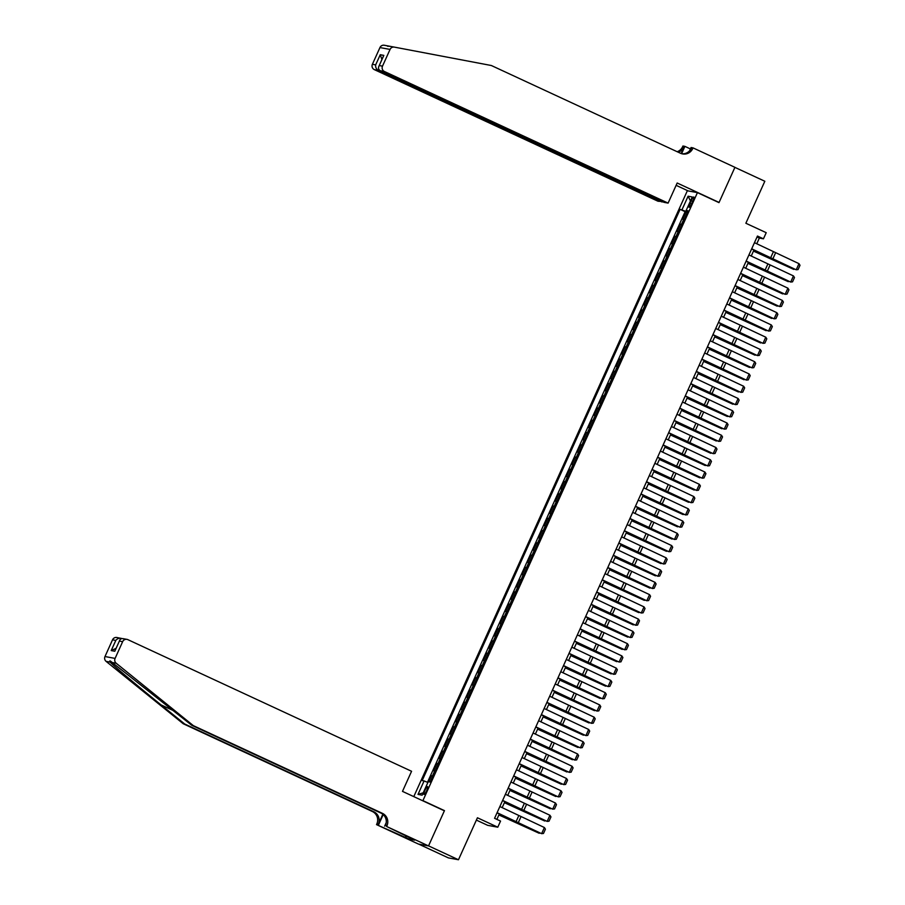 <?xml version="1.0" encoding="UTF-8"?>
<svg xmlns="http://www.w3.org/2000/svg" width="905" height="905" viewBox="0 0 905 905"><rect width="100%" height="100%" fill="white"/><g stroke="black" fill="none" stroke-linecap="round" stroke-linejoin="round"><path stroke-width="1.36" d="M426.662 790.699A4.31 0.86 -65.1 0 0 427.601 786.626A4.31 0.86 -65.1 0 0 424.92 790.37A4.31 0.86 -65.1 0 0 423.981 794.443A4.31 0.86 -65.1 0 0 426.662 790.699M476.381 820.1L487.682 825.337L497.784 827.204L500.544 821.073L494.56 818.301L757.462 236.047L763.447 238.818L766.218 232.687L745.867 223.252L764.827 181.26L734.905 167.38L718.989 202.63L697.438 192.629L422.918 800.631L422.126 800.484M418.687 844.105L448.371 857.883L458.473 859.75L428.551 845.87L444.468 810.631L422.918 800.631M697.438 192.629L687.336 190.763L413.789 796.615M684.157 219.508L682.721 219.202L686.047 211.849L687.348 212.449M681.94 224.406L680.515 224.101L681.804 224.7M680.515 224.101L677.189 231.454L678.614 231.771M673.082 244.022L671.657 243.717L674.972 236.363L676.273 236.963M667.551 256.285L666.125 255.968L669.44 248.615L670.741 249.214M662.019 268.536L660.582 268.231L663.908 260.878L665.198 261.477M656.476 280.799L655.05 280.493L658.376 273.129L659.666 273.74M650.944 293.05L649.519 292.745L652.833 285.392L654.134 285.991M645.412 305.313L643.987 305.008L647.301 297.655L648.602 298.254M639.88 317.576L638.444 317.259L641.769 309.906L643.059 310.506M634.337 329.827L632.912 329.522L636.238 322.169L637.527 322.768M628.805 342.09L627.38 341.785L630.695 334.42L631.995 335.031M623.274 354.341L621.848 354.036L625.163 346.683L626.464 347.282M617.742 366.604L616.305 366.299L619.631 358.946L620.921 359.545M612.199 378.867L610.773 378.55L614.099 371.197L615.389 371.797M606.667 391.118L605.241 390.813L608.556 383.46L609.857 384.059M601.135 403.381L599.698 403.076L603.024 395.711L604.325 396.322M595.603 415.633L594.166 415.327L597.492 407.974L598.782 408.574M590.06 427.895L588.635 427.59L591.961 420.237L593.25 420.836M584.528 440.158L583.103 439.841L586.417 432.488L587.718 433.088M578.996 452.41L577.56 452.104L580.886 444.751L582.187 445.351M573.465 464.672L572.028 464.356L575.354 457.002L576.643 457.602M567.921 476.924L566.496 476.618L569.811 469.265L571.112 469.865M562.39 489.186L560.964 488.881L564.279 481.517L565.58 482.127M556.858 501.438L555.421 501.132L558.747 493.779L560.048 494.379M551.315 513.701L549.889 513.395L553.215 506.042L554.505 506.642M545.783 525.963L544.358 525.647L547.672 518.294L548.973 518.893M540.251 538.215L538.826 537.909L542.14 530.556L543.441 531.156M534.719 550.478L533.283 550.172L536.608 542.808L537.909 543.419M529.176 562.729L527.751 562.424L531.077 555.07L532.366 555.67M523.644 574.992L522.219 574.686L525.534 567.333L526.834 567.933M518.113 587.255L516.687 586.938L520.002 579.585L521.303 580.184M512.581 599.506L511.144 599.201L514.47 591.847L515.771 592.447M507.038 611.769L505.612 611.463L508.938 604.099L510.228 604.71M501.506 624.02L500.08 623.715L503.395 616.362L504.696 616.961M495.974 636.283L494.549 635.977L497.863 628.624L499.164 629.224M490.442 648.546L489.005 648.229L492.331 640.876L493.621 641.475M484.899 660.797L483.474 660.492L486.8 653.139L488.089 653.738M479.367 673.06L477.942 672.743L481.256 665.39L482.557 665.99M473.835 685.311L472.41 685.006L475.725 677.653L477.026 678.252M468.304 697.574L466.867 697.269L470.193 689.904L471.482 690.515M462.76 709.825L461.335 709.52L464.661 702.167L465.951 702.766M457.229 722.088L455.803 721.783L459.118 714.43L460.419 715.029M451.697 734.351L450.26 734.034L453.586 726.681L454.887 727.281M446.165 746.602L444.728 746.297L448.054 738.944L449.344 739.543M440.622 758.865L439.197 758.56L442.522 751.195L443.812 751.806M435.09 771.117L433.665 770.811L436.979 763.458L438.28 764.058M691.216 200.639L690.006 203.342A4.174 0.837 -65.1 0 0 689.09 207.279A4.174 0.837 -65.1 0 0 691.692 203.648L692.913 200.955A4.174 0.837 -65.1 0 0 693.83 197.007A4.174 0.837 -65.1 0 0 691.216 200.639L692.744 201.351M687.551 211.974L680.108 209.338L422.183 780.574L424.094 780.925L418.008 794.409L422.16 795.178L428.246 781.694L430.158 782.044L688.072 210.82L686.171 210.469L687.823 211.374M682.019 209.7L688.105 196.215L692.257 196.985L686.171 210.469M686.047 211.849L685.13 211.68L427.477 782.316M432.873 776.026L431.447 775.721L428.71 781.773M436.979 763.458L438.416 763.763M442.522 751.195L443.948 751.512M448.054 738.944L449.48 739.249M453.586 726.681L455.011 726.987M459.118 714.43L460.555 714.735M464.661 702.167L466.086 702.472M470.193 689.904L471.618 690.221M475.725 677.653L477.15 677.958M481.256 665.39L482.693 665.707M486.8 653.139L488.225 653.444M492.331 640.876L493.757 641.181M497.863 628.624L499.289 628.93M503.395 616.362L504.832 616.667M508.938 604.099L510.363 604.416M514.47 591.847L515.895 592.153M520.002 579.585L521.427 579.89M525.534 567.333L526.97 567.639M531.077 555.07L532.502 555.376M536.608 542.808L538.034 543.124M542.14 530.556L543.577 530.862M547.672 518.294L549.109 518.599M553.215 506.042L554.641 506.348M558.747 493.779L560.172 494.085M564.279 481.517L565.716 481.833M569.811 469.265L571.247 469.571M575.354 457.002L576.779 457.319M580.886 444.751L582.311 445.056M586.417 432.488L587.854 432.794M591.961 420.237L593.386 420.542M597.492 407.974L598.918 408.279M603.024 395.711L604.45 396.028M608.556 383.46L609.993 383.765M614.099 371.197L615.524 371.502M619.631 358.946L621.056 359.251M625.163 346.683L626.588 346.988M630.695 334.42L632.131 334.737M636.238 322.169L637.663 322.474M641.769 309.906L643.195 310.211M647.301 297.655L648.727 297.96M652.833 285.392L654.27 285.697M658.376 273.129L659.802 273.446M663.908 260.878L665.333 261.183M669.44 248.615L670.865 248.932M674.972 236.363L676.408 236.669M497.784 827.204L477.433 817.769L458.473 859.75M756.761 243.796L759.352 238.06L763.447 238.818M496.879 819.376L499.322 813.968M502.162 807.667L504.854 801.706M507.705 795.405L510.386 789.454M513.237 783.142L515.918 777.191M518.769 770.89L521.461 764.94M524.3 758.628L526.993 752.677M529.844 746.376L532.525 740.426M535.375 734.113L538.056 728.163M540.907 721.862L543.6 715.9M546.439 709.599L549.131 703.649M551.982 697.336L554.663 691.386M557.514 685.085L560.206 679.135M563.046 672.822L565.738 666.872M568.578 660.571L571.27 654.609M574.121 648.308L576.802 642.358M579.653 636.045L582.345 630.095M585.184 623.794L587.877 617.844M590.727 611.531L593.409 605.581M596.259 599.28L598.94 593.318M601.791 587.017L604.483 581.067M607.323 574.754L610.015 568.804M612.866 562.503L615.547 556.552M618.398 550.24L621.079 544.29M623.93 537.989L626.622 532.038M629.461 525.726L632.154 519.775M635.005 513.474L637.686 507.513M640.536 501.212L643.217 495.261M646.068 488.949L648.761 482.999M651.6 476.697L654.292 470.747M657.143 464.435L659.824 458.484M662.675 452.183L665.356 446.222M668.207 439.921L670.899 433.97M673.739 427.658L676.431 421.707M679.282 415.406L681.963 409.456M684.814 403.144L687.495 397.193M690.345 390.892L693.038 384.93M695.877 378.629L698.57 372.679M701.42 366.367L704.101 360.416M706.952 354.115L709.644 348.165M712.484 341.852L715.176 335.902M718.016 329.601L720.708 323.651M723.559 317.338L726.24 311.388M729.091 305.087L731.783 299.125M734.622 292.824L737.315 286.874M740.154 280.561L742.847 274.611M745.697 268.31L748.378 262.36M751.229 256.047L753.922 250.097M757.033 236.986L759.352 238.06M685.13 211.68L680.108 209.338M431.447 775.721L432.748 776.32M424.094 780.925L427.884 782.486M690.47 200.933L688.105 196.215M418.008 794.409L423.223 792.803M444.468 810.631L443.665 810.473M754.465 242.676L798.991 263.66L796.219 269.792L798.074 269.588L800.009 265.301L798.991 263.66M751.704 248.807L796.219 269.792L751.625 248.977M753.469 251.081L793.753 269.396L753.548 250.923M794.635 269.249L793.968 268.943M390.055 46.325L387.464 46.212M384.274 45.25L394.365 47.117A4.039 3.948 100.5 0 0 390.055 49.424L379.953 47.558A4.039 3.948 -79.5 0 1 384.274 45.25A4.039 3.948 -79.5 0 1 384.297 45.25L388.256 45.985M668.105 203.105L384.433 71.506L380.349 70.748L664.021 202.347L668.105 203.105L677.178 183.002L719.068 202.437L734.928 167.323L693.038 147.888L691.058 147.515L689.576 150.807M718.276 202.29L719.068 202.437M390.383 46.381L394.376 47.117A4.039 3.948 100.5 0 1 394.399 47.128L491.37 65.522L680.481 153.25A9.423 9.22 100.5 0 0 692.732 148.556L693.038 147.888M662.279 201.544L658.003 201.238L374.331 69.628A4.039 3.948 -79.5 0 1 372.396 64.289L375.666 64.889L380.258 54.719L383.833 55.386L379.24 65.556L382.498 66.156L390.055 49.424M372.396 64.289L379.953 47.558M677.166 151.712A9.423 9.22 100.5 0 0 682.63 146.689L682.936 146.01L684.915 146.384L681.612 153.692M690.413 148.94L684.915 146.384M688.139 190.91L676.125 185.333M662.087 201.996L378.414 70.386L374.331 69.628M678.128 152.164A9.423 9.22 100.5 0 0 684.123 146.961L681.16 153.533M382.498 66.156A4.039 3.948 100.5 0 0 384.433 71.506M681.895 153.771A9.423 9.22 100.5 0 0 691.239 148.284L692.732 148.556M375.666 64.889C375.383 67.309 376.299 69.142 378.414 70.386L378.856 69.391M380.258 54.719L381.899 59.47M383.833 55.386L383.143 56.902M380.349 70.748C378.335 69.515 377.973 67.785 379.24 65.556L383.403 56.121M193.319 725.618L191.826 725.335L112.209 662.505C109.958 660.526 109.256 660.401 110.105 662.121C114.324 666.408 138.397 686.601 161.067 704.893L184.711 724.023L373.822 811.762A9.423 9.22 -79.5 0 1 378.324 824.229L376.831 823.946L376.525 824.625L418.427 844.06L428.529 845.926L444.378 810.812L402.487 791.377L411.571 771.275L127.899 639.665A4.039 3.948 100.5 0 0 122.639 641.679L115.093 658.41A4.039 3.948 100.5 0 0 116.213 663.252L193.319 725.618L382.43 813.346A9.423 9.22 -79.5 0 1 386.933 825.824L386.627 826.491L428.529 845.926M110.274 661.001L110.105 662.121L106.1 661.374L183.217 723.74L372.328 811.48A9.423 9.22 -79.5 0 1 376.831 823.946M184.711 724.023L183.217 723.74M386.933 825.824L385.44 825.541A9.423 9.22 -79.5 0 0 380.937 813.075L191.826 725.335M122.639 641.679L119.381 641.068L114.788 651.249L111.213 650.582L115.806 640.412L112.537 639.801L104.991 656.544L115.093 658.41M386.627 826.491L411.074 838.381M409.942 837.86L409.343 839.173L414.614 840.145L411.028 838.483M409.343 839.173L376.525 824.625M384.648 826.129L386.243 822.611M382.826 814.251L378.324 824.229M383.211 814.579L378.505 824.987M106.1 661.374A4.039 3.948 -79.5 0 1 104.991 656.544M112.537 639.801A4.039 3.948 -79.5 0 1 116.869 637.505L121.87 638.545C119.551 637.765 117.526 638.387 115.806 640.412M405.316 837.43L405.96 836.016M406.356 836.197L405.757 837.51M123.815 638.907C121.598 638.149 120.116 638.873 119.381 641.068L115.41 649.881M114.788 651.249L115.026 650.514M111.213 650.582L115.998 648.376M748.933 254.939L793.459 275.923L790.687 282.043L792.542 281.84L794.477 277.552L793.459 275.923M746.161 261.059L790.687 282.043L746.082 261.24M743.401 267.19L787.916 288.175L785.155 294.306L787.011 294.102L788.945 289.815L787.916 288.175M740.629 273.321L785.155 294.306L740.55 273.502M737.869 279.453L782.384 300.437L779.624 306.557L781.467 306.365L783.413 302.066L782.384 300.437M735.098 285.573L779.624 306.557L735.018 285.754M732.326 291.704L776.852 312.689L774.08 318.82L775.936 318.617L777.87 314.329L776.852 312.689M729.566 297.835L774.08 318.82L729.487 298.017M747.937 263.332L788.221 281.647L748.005 263.185M789.103 281.512L788.425 281.195M742.405 275.595L782.689 293.91L742.473 275.437M783.572 293.763L782.893 293.458M736.874 287.858L777.157 306.161L736.942 287.7M778.04 306.026L777.361 305.709M731.331 300.109L771.614 318.424L731.41 299.951M772.497 318.277L771.829 317.972M726.794 303.967L771.32 324.952L768.549 331.083L770.404 330.879L772.338 326.592L771.32 324.952M724.023 310.098L768.549 331.083L723.943 310.268M725.799 312.372L766.083 330.687L725.867 312.214M766.965 330.54L766.286 330.223M721.262 316.218L765.777 337.203L763.017 343.334L764.872 343.131L766.807 338.843L765.777 337.203M718.491 322.35L763.017 343.334L718.412 322.531M720.267 324.623L760.551 342.938L720.335 324.476M761.433 342.803L760.754 342.486M715.719 328.481L760.245 349.466L757.485 355.597L759.329 355.394L761.275 351.106L760.245 349.466M712.959 334.612L757.485 355.597L712.88 334.782M714.735 336.886L755.019 355.201L714.803 336.728M755.901 355.054L755.223 354.749M710.187 340.744L754.713 361.728L751.942 367.849L753.797 367.656L755.732 363.358L754.713 361.728M707.427 346.864L751.942 367.849L707.348 347.045M709.192 349.149L749.476 367.453L709.271 348.991M750.358 367.317L749.691 367M704.656 352.995L749.182 373.98L746.41 380.111L748.265 379.908L750.2 375.62L749.182 373.98M701.884 359.127L746.41 380.111L701.805 359.308M703.66 361.4L743.944 379.715L703.728 361.242M744.826 379.568L744.148 379.263M699.124 365.258L743.639 386.243L740.878 392.374L742.734 392.17L744.668 387.872L743.639 386.243M696.352 371.389L740.878 392.374L696.273 371.559M698.128 373.663L738.412 391.978L698.196 373.505M739.295 391.831L738.616 391.514M693.581 377.509L738.107 398.494L735.346 404.626L737.19 404.422L739.136 400.134L738.107 398.494M690.82 383.641L735.346 404.626L690.741 383.822M692.597 385.915L732.88 404.23L692.664 385.768M733.763 404.083L733.084 403.777M688.049 389.772L732.575 410.757L729.803 416.888L731.659 416.685L733.593 412.397L732.575 410.757M685.289 395.904L729.803 416.888L685.198 396.073M687.053 398.177L727.337 416.492L687.121 398.019M728.22 416.345L727.541 416.04M682.517 402.035L727.043 423.02L724.272 429.14L726.127 428.936L728.061 424.649L727.043 423.02M679.745 408.155L724.272 429.14L679.666 408.336M681.522 410.429L721.805 428.744L681.589 410.282M722.688 428.608L722.009 428.291M676.985 414.286L721.5 435.271L718.74 441.402L720.595 441.199L722.529 436.911L721.5 435.271M674.214 420.418L718.74 441.402L674.135 420.599M675.99 422.692L716.274 441.007L676.058 422.533M717.156 440.859L716.477 440.554M671.442 426.549L715.968 447.534L713.197 453.665L715.052 453.462L716.998 449.163L715.968 447.534M668.682 432.681L713.197 453.665L668.603 432.85M670.458 434.954L710.742 453.269L670.526 434.796M711.624 453.122L710.945 452.805M665.91 438.801L710.436 459.785L707.665 465.917L709.52 465.713L711.454 461.426L710.436 459.785M663.15 444.932L707.665 465.917L663.06 445.113M664.915 447.206L705.199 465.521L664.983 447.059M706.081 465.374L705.402 465.068M660.379 451.063L704.905 472.048L702.133 478.179L703.988 477.976L705.923 473.688L704.905 472.048M657.607 457.195L702.133 478.179L657.528 457.364M659.383 459.469L699.667 477.783L659.451 459.31M700.549 477.636L699.87 477.331M654.847 463.326L699.361 484.311L696.601 490.431L698.456 490.227L700.391 485.94L699.361 484.311M652.075 469.446L696.601 490.431L651.996 469.627M653.851 471.72L694.135 490.035L653.919 471.573M695.017 489.899L694.339 489.582M649.304 475.577L693.83 496.562L691.058 502.694L692.913 502.49L694.859 498.202L693.83 496.562M646.543 481.709L691.058 502.694L646.464 481.89M648.308 483.983L688.603 502.298L648.387 483.824M689.474 502.151L688.807 501.845M643.772 487.84L688.298 508.825L685.526 514.945L687.381 514.753L689.316 510.454L688.298 508.825M641 493.96L685.526 514.945L640.921 494.141M642.776 496.245L683.06 514.549L642.844 496.087M683.942 514.413L683.264 514.097M638.24 500.092L682.766 521.076L679.994 527.208L681.85 527.004L683.784 522.717L682.766 521.076M635.468 506.223L679.994 527.208L635.389 506.404M637.244 508.497L677.528 526.812L637.312 508.339M678.411 526.665L677.732 526.359M632.708 512.354L677.223 533.339L674.463 539.471L676.307 539.267L678.252 534.979L677.223 533.339M629.937 518.486L674.463 539.471L629.857 518.656M631.713 520.76L671.996 539.075L631.781 520.601M672.879 538.928L672.2 538.611M627.165 524.606L671.691 545.591L668.919 551.722L670.775 551.518L672.709 547.231L671.691 545.591M624.405 530.737L668.919 551.722L624.326 530.918M626.17 533.011L666.453 551.326L626.249 532.864M667.336 551.19L666.668 550.874M621.633 536.869L666.159 557.853L663.388 563.985L665.243 563.781L667.177 559.494L666.159 557.853M618.862 543L663.388 563.985L618.782 543.17M620.638 545.274L660.922 563.589L620.706 545.115M661.804 563.442L661.125 563.136M616.101 549.131L660.627 570.116L657.856 576.236L659.711 576.044L661.646 571.745L660.627 570.116M613.33 555.251L657.856 576.236L613.251 555.432M615.106 557.537L655.39 575.84L615.174 557.378M656.272 575.704L655.593 575.388M610.57 561.383L655.084 582.367L652.324 588.499L654.168 588.295L656.114 584.008L655.084 582.367M607.798 567.514L652.324 588.499L607.719 567.695M609.574 569.788L649.858 588.103L609.642 569.63M650.74 587.956L650.062 587.65M605.026 573.646L649.552 594.63L646.781 600.762L648.636 600.558L650.571 596.259L649.552 594.63M602.266 579.777L646.781 600.762L602.187 579.947M604.031 582.051L644.315 600.366L604.11 581.892M645.197 600.219L644.53 599.902M599.495 585.897L644.021 606.882L641.249 613.013L643.104 612.809L645.039 608.522L644.021 606.882M596.723 592.028L641.249 613.013L596.644 592.209M598.499 594.302L638.783 612.617L598.567 594.155M639.665 612.47L638.987 612.165M593.963 598.16L638.478 619.144L635.717 625.276L637.573 625.072L639.507 620.785L638.478 619.144M591.191 604.291L635.717 625.276L591.112 604.461M592.967 606.565L633.251 624.88L593.035 606.407M634.134 624.733L633.455 624.427M588.431 610.423L632.946 631.407L630.185 637.527L632.029 637.324L633.975 633.036L632.946 631.407M585.659 616.543L630.185 637.527L585.58 616.724M587.436 618.816L627.719 637.131L587.503 618.669M628.602 636.996L627.923 636.679M582.888 622.674L627.414 643.659L624.642 649.79L626.498 649.586L628.432 645.299L627.414 643.659M580.128 628.805L624.642 649.79L580.048 628.986M581.892 631.079L622.176 649.394L581.972 630.921M623.059 649.247L622.391 648.942M577.356 634.937L621.882 655.921L619.111 662.053L620.966 661.849L622.9 657.55L621.882 655.921M574.585 641.068L619.111 662.053L574.505 641.238M576.361 643.342L616.644 661.657L576.428 643.183M617.527 661.51L616.848 661.193M571.824 647.188L616.339 668.173L613.579 674.304L615.434 674.101L617.368 669.813L616.339 668.173M569.053 653.32L613.579 674.304L568.974 653.5M570.829 655.593L611.113 673.908L570.897 655.446M611.995 673.761L611.316 673.456M566.281 659.451L610.807 680.436L608.047 686.567L609.891 686.363L611.837 682.076L610.807 680.436M563.521 665.582L608.047 686.567L563.442 665.752M565.297 667.856L605.581 686.171L565.365 667.698M606.463 686.024L605.784 685.719M560.749 671.714L605.275 692.698L602.504 698.818L604.359 698.615L606.293 694.327L605.275 692.698M557.989 677.834L602.504 698.818L557.91 678.015M559.754 680.108L600.038 698.422L559.833 679.96M600.92 698.287L600.253 697.97M555.218 683.965L599.744 704.95L596.972 711.081L598.827 710.878L600.762 706.59L599.744 704.95M552.446 690.096L596.972 711.081L552.367 690.277M554.222 692.37L594.506 710.685L554.29 692.212M595.388 710.538L594.709 710.233M549.686 696.228L594.2 717.213L591.44 723.333L593.295 723.14L595.23 718.842L594.2 717.213M546.914 702.348L591.44 723.333L546.835 702.529M548.69 704.633L588.974 722.937L548.758 704.475M589.856 722.801L589.178 722.484M544.143 708.479L588.669 729.464L585.908 735.595L587.752 735.392L589.698 731.104L588.669 729.464M541.382 714.611L585.908 735.595L541.303 714.792M543.158 716.884L583.442 735.199L543.226 716.726M584.325 735.052L583.646 734.747M538.611 720.742L583.137 741.727L580.365 747.858L582.22 747.654L584.155 743.367L583.137 741.727M535.851 726.873L580.365 747.858L535.771 727.043M537.615 729.147L577.899 747.462L537.683 728.989M578.781 747.315L578.103 746.998M533.079 732.993L577.605 753.978L574.833 760.11L576.689 759.906L578.623 755.618L577.605 753.978M530.307 739.125L574.833 760.11L530.228 739.306M532.083 741.399L572.367 759.714L532.151 741.252M573.25 759.578L572.571 759.261M527.547 745.256L572.062 766.241L569.302 772.372L571.157 772.169L573.091 767.881L572.062 766.241M524.776 751.388L569.302 772.372L524.696 751.557M526.552 753.661L566.835 771.976L526.62 753.503M567.718 771.829L567.039 771.524M522.004 757.519L566.53 778.504L563.758 784.624L565.614 784.431L567.559 780.133L566.53 778.504M519.244 763.639L563.758 784.624L519.165 763.82M521.02 765.924L561.304 784.228L521.088 765.766M562.186 784.092L561.507 783.775M516.472 769.77L560.998 790.755L558.227 796.886L560.082 796.683L562.016 792.395L560.998 790.755M513.712 775.902L558.227 796.886L513.621 776.083M515.477 778.176L555.76 796.491L515.545 778.017M556.643 796.343L555.964 796.038M510.94 782.033L555.466 803.018L552.695 809.149L554.55 808.946L556.485 804.647L555.466 803.018M508.169 788.165L552.695 809.149L508.09 788.334M509.945 790.438L550.229 808.753L510.013 790.28M551.111 808.606L550.432 808.289M505.409 794.285L549.923 815.269L547.163 821.401L549.018 821.197L550.953 816.91L549.923 815.269M502.637 800.416L547.163 821.401L502.558 800.597M504.413 802.69L544.697 821.005L504.481 802.543M545.579 820.858L544.901 820.552M499.865 806.547L544.391 827.532L541.62 833.663L543.475 833.46L545.421 829.172L544.391 827.532M497.105 812.679L541.62 833.663L497.026 812.848M498.87 814.952L539.165 833.267L498.949 814.794M540.036 833.12L539.369 832.815M681.51 224.282L683.716 219.383M432.443 775.902L434.66 770.992M437.975 763.639L440.192 758.741M443.518 751.388L445.724 746.478M449.05 739.125L451.267 734.226M454.582 726.873L456.799 721.964M460.113 714.611L462.331 709.712M465.656 702.348L467.862 697.45M471.188 690.096L473.406 685.187M476.72 677.834L478.937 672.935M482.252 665.582L484.469 660.673M487.795 653.32L490.001 648.421M493.327 641.057L495.544 636.158M498.859 628.805L501.076 623.896M504.39 616.543L506.608 611.644M509.934 604.291L512.14 599.382M515.465 592.028L517.683 587.13M520.997 579.777L523.214 574.867M526.529 567.514L528.746 562.605M532.072 555.251L534.278 550.353M537.604 543L539.821 538.09M543.136 530.737L545.353 525.839M548.679 518.486L550.885 513.576M554.211 506.223L556.417 501.325M559.743 493.96L561.96 489.062M565.274 481.709L567.492 476.799M570.817 469.446L573.023 464.548M576.349 457.195L578.567 452.285M581.881 444.932L584.098 440.034M587.413 432.669L589.63 427.771M592.956 420.418L595.162 415.508M598.488 408.155L600.705 403.257M604.02 395.904L606.237 390.994M609.551 383.641L611.769 378.743M615.095 371.389L617.3 366.48M620.626 359.127L622.844 354.217M626.158 346.864L628.375 341.966M631.69 334.612L633.907 329.703M637.233 322.35L639.439 317.451M642.765 310.098L644.982 305.189M648.297 297.835L650.514 292.937M653.829 285.573L656.046 280.674M659.372 273.321L661.578 268.412M664.904 261.059L667.121 256.16M670.435 248.807L672.653 243.898M675.967 236.544L678.184 231.646M691.522 204.044L690.006 203.342M773.345 251.85L770.585 257.982M775.551 252.891L772.791 259.022M684.123 146.961L682.63 146.689M161.067 704.893L173.93 710.866M373.822 811.762L372.328 811.48M380.937 813.075L382.43 813.346M116.213 663.252L112.209 662.505M767.813 264.113L765.042 270.244M770.019 265.154L767.248 271.285M762.282 276.364L759.51 282.496M764.487 277.405L761.716 283.536M756.75 288.627L753.978 294.759M758.956 289.668L756.184 295.799M751.207 300.89L748.446 307.01M753.413 301.931L750.652 308.051M745.675 313.141L742.903 319.273M747.881 314.182L745.109 320.313M740.143 325.404L737.371 331.535M742.349 326.445L739.577 332.565M734.611 337.656L731.84 343.787M736.806 338.696L734.046 344.828M729.068 349.918L726.308 356.05M731.274 350.959L728.514 357.09M723.536 362.17L720.765 368.301M725.742 363.21L722.971 369.342M718.004 374.432L715.233 380.564M720.21 375.473L717.439 381.605M712.461 386.695L709.701 392.815M714.667 387.736L711.907 393.856M706.929 398.947L704.169 405.078M709.135 399.987L706.375 406.119M701.398 411.209L698.626 417.341M703.604 412.25L700.832 418.382M695.866 423.461L693.094 429.592M698.072 424.502L695.3 430.633M690.323 435.724L687.562 441.855M692.529 436.764L689.768 442.896M684.791 447.986L682.031 454.106M686.997 449.027L684.237 455.147M679.259 460.238L676.488 466.369M681.465 461.279L678.693 467.41M673.727 472.501L670.956 478.632M675.933 473.541L673.162 479.673M668.184 484.752L665.424 490.883M670.39 485.793L667.63 491.924M662.652 497.015L659.892 503.146M664.858 498.055L662.087 504.187M657.12 509.277L654.349 515.398M659.326 510.318L656.555 516.438M651.589 521.529L648.817 527.66M653.795 522.57L651.023 528.701M646.046 533.792L643.285 539.923M648.251 534.832L645.491 540.952M640.514 546.043L637.742 552.174M642.72 547.084L639.948 553.215M634.982 558.306L632.21 564.437M637.188 559.347L634.416 565.478M629.45 570.557L626.679 576.689M631.656 571.598L628.885 577.729M623.907 582.82L621.147 588.951M626.113 583.861L623.353 589.992M618.375 595.083L615.604 601.203M620.581 596.124L617.81 602.244M612.843 607.334L610.072 613.466M615.049 608.375L612.278 614.506M607.312 619.597L604.54 625.728M609.518 620.638L606.746 626.769M601.768 631.848L599.008 637.98M603.974 632.889L601.214 639.021M596.237 644.111L593.465 650.242M598.443 645.152L595.671 651.283M590.705 656.374L587.933 662.494M592.911 657.415L590.139 663.535M585.173 668.625L582.401 674.757M587.379 669.666L584.607 675.797M579.63 680.888L576.87 687.019M581.836 681.929L579.076 688.06M574.098 693.14L571.327 699.271M576.304 694.18L573.532 700.312M568.566 705.402L565.795 711.534M570.772 706.443L568.001 712.574M563.023 717.665L560.263 723.785M565.229 718.706L562.469 724.826M557.491 729.916L554.731 736.048M559.697 730.957L556.937 737.089M551.96 742.179L549.188 748.311M554.165 743.22L551.394 749.34M546.428 754.431L543.656 760.562M548.634 755.471L545.862 761.603M540.885 766.693L538.124 772.825M543.091 767.734L540.33 773.866M535.353 778.945L532.593 785.076M537.559 779.986L534.798 786.117M529.821 791.208L527.049 797.339M532.027 792.248L529.255 798.38M524.289 803.47L521.518 809.59M526.495 804.511L523.724 810.631M518.746 815.722L515.986 821.853M520.952 816.763L518.192 822.894M126.972 639.371L122.91 638.625"/></g></svg>
